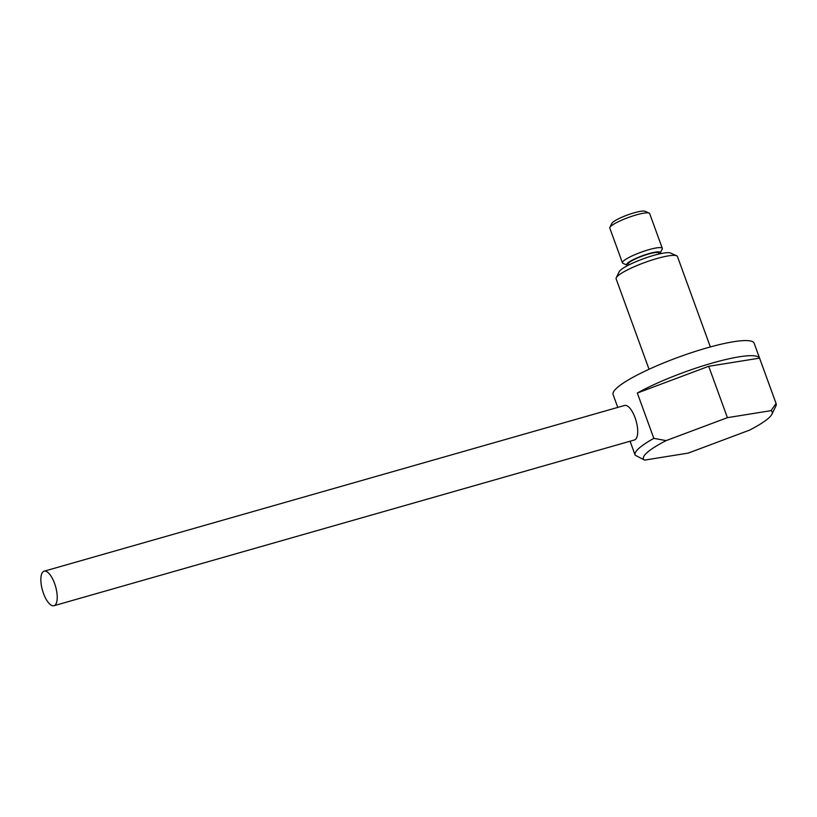 <?xml version="1.0" encoding="UTF-8"?>
<svg xmlns="http://www.w3.org/2000/svg" width="817" height="817" viewBox="0 0 817 817"><rect width="100%" height="100%" fill="white"/><g stroke="black" fill="none" stroke-linecap="round" stroke-linejoin="round"><path stroke-width="1.23" d="M54.586 583.461A17.943 6.822 -105.9 0 0 44.118 571.206A17.943 6.822 -105.9 0 0 43.505 593.479A17.943 6.822 -105.9 0 0 53.973 605.724A17.943 6.822 -105.9 0 0 54.586 583.461M53.973 605.724L634.452 439.975A17.943 6.822 -105.9 0 0 635.064 417.701A17.943 6.822 -105.9 0 0 624.596 405.457L44.118 571.206M659.636 253.873A17.943 3.054 160 0 0 660.279 253.056A17.943 3.054 160 0 0 649.025 253.597A17.943 3.054 160 0 0 632.144 260.204A17.943 3.054 160 0 0 627.048 265.147A17.943 3.054 160 0 0 628.059 265.362M627.048 265.147L622.962 263.319A21.211 3.605 -20 0 1 622.452 262.839A21.211 3.605 -20 0 1 648.933 249.665A21.211 3.605 -20 0 1 662.311 248.337A21.211 3.605 -20 0 1 662.23 249.022L660.279 253.056M609.891 227.402L611.841 223.368A17.943 3.054 -20 0 1 634.176 212.808A17.943 3.054 -20 0 1 645.073 211.276L649.158 213.104A21.211 3.605 160 0 0 636.28 214.912A21.211 3.605 160 0 0 609.891 227.402A21.211 3.605 160 0 0 609.809 228.096L622.452 262.839M616.253 277.77L619.184 271.724A27.737 4.718 -20 0 1 653.692 255.394A27.737 4.718 -20 0 1 670.532 253.035L676.66 255.782A32.629 5.545 160 0 0 656.858 258.56A32.629 5.545 160 0 0 616.253 277.77A32.629 5.545 160 0 0 616.12 278.832L649.035 369.264M617.775 407.407L613.097 394.57A75.052 12.755 -20 0 1 706.797 347.94A75.052 12.755 -20 0 1 754.152 343.232L776.15 403.669A75.052 12.755 -20 0 1 775.844 406.12L771.942 414.178A68.526 11.652 160 0 0 771.054 410.655L776.058 403.455A75.052 12.755 -20 0 1 776.15 403.669M666.141 440.608A68.526 11.652 160 0 0 644.593 460.104L635.187 455.222A75.052 12.755 -20 0 1 635.095 455.008A75.052 12.755 -20 0 1 653.825 438.361L666.141 440.608L727.406 417.661L771.054 410.655M637.321 393.038L708.707 366.292L759.565 358.132A75.052 12.755 160 0 0 712.291 363.054A75.052 12.755 160 0 0 637.321 393.038L653.825 438.361M628.498 265.137L628.15 264.187A16.32 2.778 -20 0 1 648.524 254.056A16.32 2.778 -20 0 1 658.819 253.025L659.166 253.975M759.565 358.132L776.058 403.455M771.942 414.178A68.526 11.652 160 0 1 749.506 430.15L688.241 453.098L644.593 460.104M708.707 366.292L727.406 417.661M710.361 346.949L677.446 256.518A32.629 5.545 160 0 0 676.66 255.782M662.311 248.337L649.668 213.584A21.211 3.605 160 0 0 649.158 213.104M630.081 441.221L635.095 455.008"/></g></svg>
